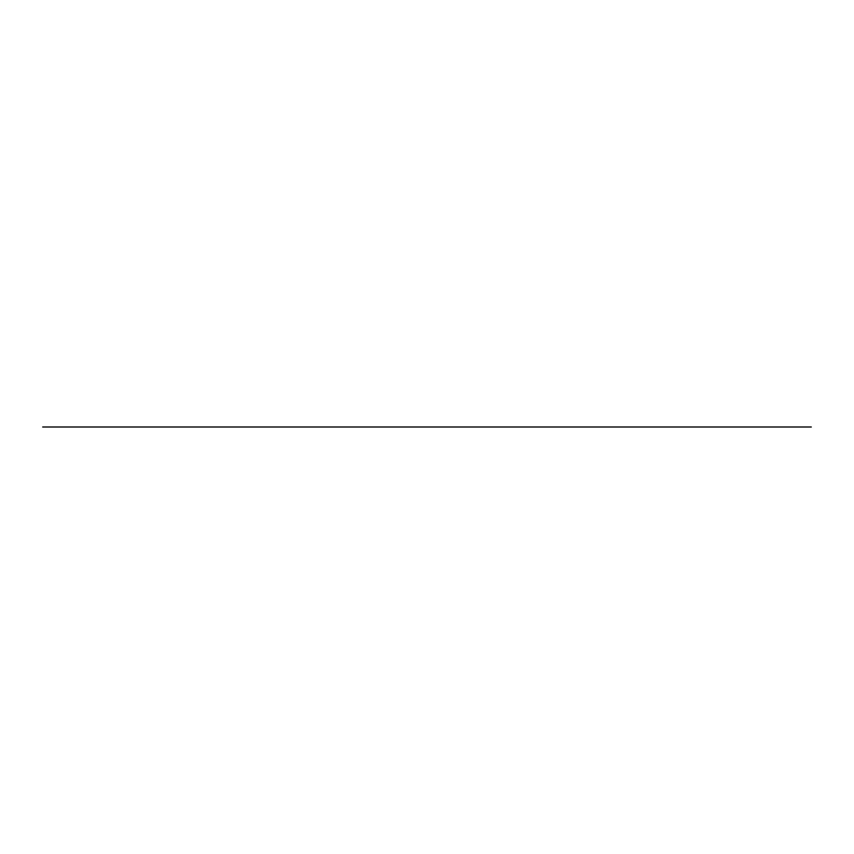 <?xml version="1.0" encoding="UTF-8"?>
<svg xmlns="http://www.w3.org/2000/svg" width="854" height="854" viewBox="0 0 854 854"><rect width="100%" height="100%" fill="white"/><g stroke="black" fill="none" stroke-linecap="round" stroke-linejoin="round"><path stroke-width="0.64" stroke-dasharray="4.27 3.2" d="M42.7 427L811.3 427"/><path stroke-width="1.28" d="M811.3 427L42.7 427"/></g></svg>
